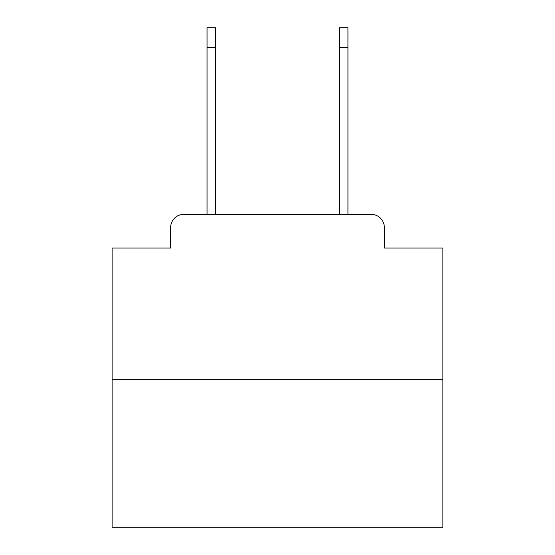 <?xml version="1.0" encoding="UTF-8"?>
<svg xmlns="http://www.w3.org/2000/svg" width="555" height="555" viewBox="0 0 555 555"><rect width="100%" height="100%" fill="white"/><g stroke="black" fill="none" stroke-linecap="round" stroke-linejoin="round"><path stroke-width="0.83" d="M170.656 227.55L170.656 248.057L170.656 227.55A13.23 13.23 0 0 1 183.885 214.32L207.043 214.32L207.043 27.75L215.638 27.75L215.638 214.32L225.899 214.32M442.897 379.717L112.103 379.717L112.103 527.25L442.897 527.25L442.897 248.057L384.344 248.057L384.344 227.55A13.23 13.23 0 0 0 371.115 214.32L183.885 214.32M112.103 379.717L112.103 248.057L170.656 248.057M329.101 214.32L339.362 214.32L339.362 27.75L347.957 27.75L347.957 47.598L339.362 47.598M347.957 47.598L347.957 214.32L371.115 214.32M384.344 248.057L384.344 227.55M207.043 47.598L215.638 47.598"/></g></svg>
